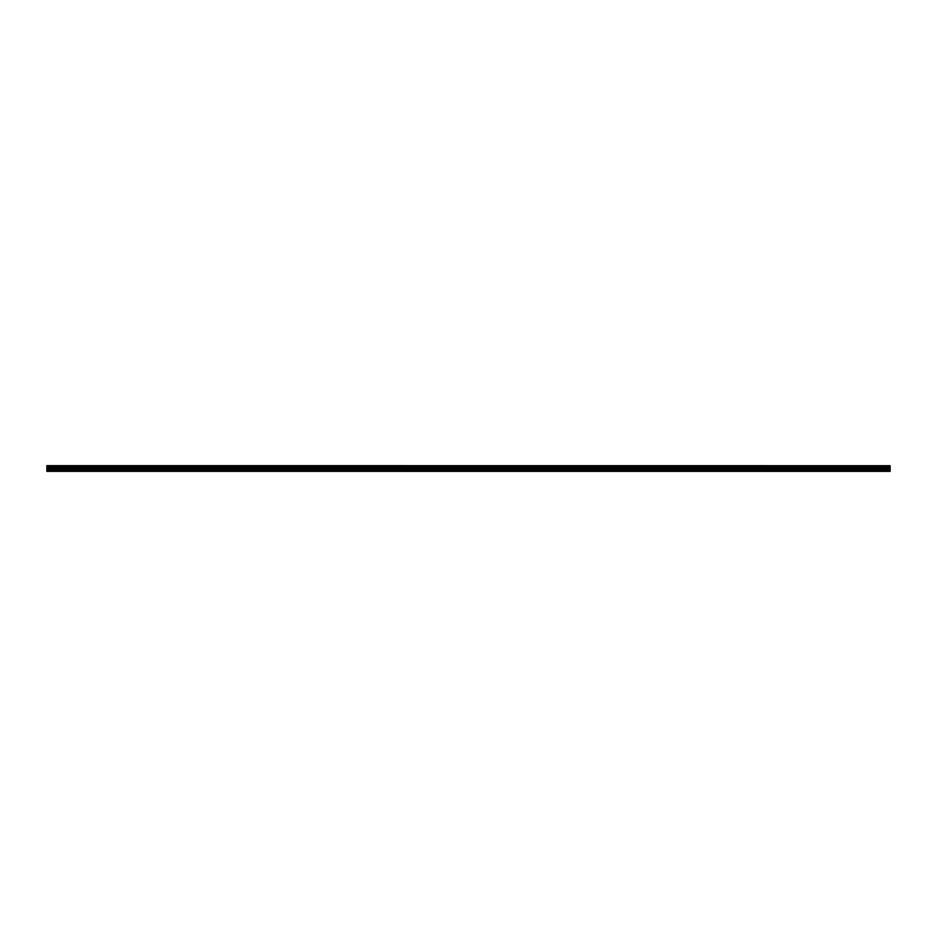 <?xml version="1.0" encoding="UTF-8"?>
<svg xmlns="http://www.w3.org/2000/svg" width="937" height="937" viewBox="0 0 937 937"><rect width="100%" height="100%" fill="white"/><g stroke="black" fill="none" stroke-linecap="round" stroke-linejoin="round"><path stroke-width="1.41" d="M46.85 466.825L890.15 466.286L46.85 466.825L890.15 466.884L890.15 467.563L46.85 467.622L890.15 467.563M46.85 466.884L46.85 467.563M46.85 471.358L890.15 471.358L890.15 469.952L46.85 469.952L46.85 471.358M46.85 467.622L46.85 469.952M46.85 465.701L890.15 465.701L46.85 465.642L46.85 466.286M890.15 467.622L890.15 469.952M890.15 465.701L46.85 466.216M46.85 471.018L890.15 471.018M46.85 470.011L890.15 470.011M46.85 469.332L890.15 469.332M890.15 469.214L46.85 469.214M46.85 467.786L890.15 467.786M46.85 467.668L890.15 467.668"/></g></svg>
